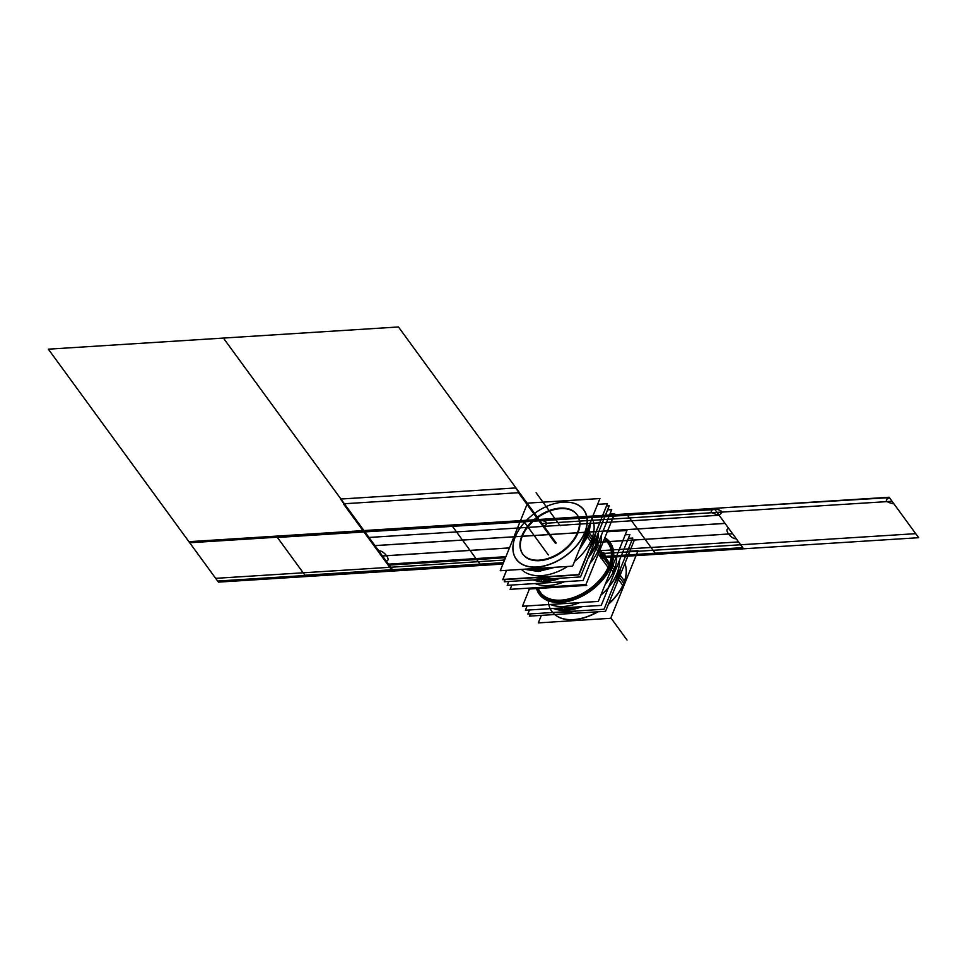 <?xml version="1.0" encoding="UTF-8"?>
<svg xmlns="http://www.w3.org/2000/svg" width="967" height="967" viewBox="0 0 967 967"><rect width="100%" height="100%" fill="white"/><g stroke="black" fill="none" stroke-linecap="round" stroke-linejoin="round"><path stroke-width="1.45" d="M527.559 503.13L500.241 570.735L572.621 566.154L599.939 498.537L527.559 503.13M517.683 531.886A41.847 26.339 -36.1 0 0 515.29 536.854A41.847 26.339 143.9 0 1 563.229 502.139A41.847 26.339 143.9 0 1 584.89 532.43A41.847 26.339 143.9 0 1 536.963 567.145A41.847 26.339 143.9 0 1 515.29 536.854A41.847 26.339 -36.1 0 0 536.963 567.145A41.847 26.339 -36.1 0 0 584.89 532.43A41.847 26.339 -36.1 0 0 557.343 502.937M523.038 554.393A33.507 21.081 -36.1 0 0 551.13 557.971A33.507 21.081 -36.1 0 0 577.952 532.877A33.507 21.081 -36.1 0 0 560.606 508.618A33.507 21.081 -36.1 0 0 522.228 536.407A33.507 21.081 -36.1 0 0 539.574 560.667A33.507 21.081 -36.1 0 0 577.952 532.877A33.507 21.081 -36.1 0 0 577.154 514.879M585.18 535.065L586.691 535.803A43.974 27.668 -36.1 0 0 590.124 522.845M583.85 534.413A41.738 26.266 -36.1 0 0 557.27 502.961A41.738 26.266 -36.1 0 0 517.72 531.826A41.738 26.266 -36.1 0 0 514.577 538.8M589.943 523.28A43.853 27.596 143.9 0 1 587.477 533.591A43.853 27.596 -36.1 0 0 589.943 523.28A43.853 27.596 143.9 0 1 587.477 533.591A43.853 27.596 143.9 0 1 581.53 544.119A43.853 27.596 -36.1 0 0 587.477 533.591A43.853 27.596 143.9 0 1 581.53 544.119A43.853 27.596 -36.1 0 0 587.477 533.591A43.853 27.596 -36.1 0 0 589.943 523.28A43.853 27.596 143.9 0 1 581.53 544.119A43.853 27.596 143.9 0 0 587.477 533.591A43.853 27.596 143.9 0 0 589.943 523.28M587.368 533.542L586.038 532.95L587.368 533.542M557.306 502.949A41.847 26.339 -36.1 0 0 517.792 531.717M586.655 535.875L590.777 541.52M586.461 535.621A43.853 27.596 -36.1 0 0 589.834 523.546M590.97 520.754L588.589 535.102L587.428 533.506L588.589 535.102L579.197 549.897M527.088 569.031A43.853 27.596 -36.1 0 0 548.458 567.677M581.735 543.611A43.853 27.596 -36.1 0 0 588.19 531.342M588.395 531.608L592.505 537.241M555.179 567.254L538.353 571.473L524.138 569.225M526.797 569.055A43.853 27.596 -36.1 0 0 549.002 567.641A43.853 27.596 143.9 0 1 526.797 569.055A43.853 27.596 -36.1 0 0 549.002 567.641A43.853 27.596 143.9 0 1 526.797 569.055A43.853 27.596 143.9 0 0 549.002 567.641A43.853 27.596 143.9 0 1 526.797 569.055M516.221 534.727A41.738 26.266 -36.1 0 0 536.939 566.988A41.738 26.266 -36.1 0 0 585.494 530.339M586.872 530.895L588.166 531.415M588.274 531.451L588.419 531.512A43.974 27.668 -36.1 0 1 581.288 544.711M526.326 569.08A43.974 27.668 -36.1 0 0 549.643 567.605M506.587 570.337L502.9 579.438L578.762 574.628L607.409 503.722L597.594 504.339M592.034 518.094A43.853 27.596 143.9 0 1 591.623 539.272L587.598 533.748L591.623 539.272A43.853 27.596 143.9 0 0 592.034 518.094A43.853 27.596 143.9 0 1 591.623 539.272A43.853 27.596 143.9 0 1 574.507 561.501A43.853 27.596 -36.1 0 0 591.623 539.272A43.853 27.596 -36.1 0 0 592.034 518.094A43.853 27.596 143.9 0 1 591.623 539.272A43.853 27.596 143.9 0 1 574.507 561.501A43.853 27.596 143.9 0 0 591.623 539.272L587.598 533.748L591.623 539.272A43.853 27.596 143.9 0 1 574.507 561.501M567.617 566.469A43.853 27.596 143.9 0 1 521.394 569.394A43.853 27.596 -36.1 0 0 567.617 566.469A43.853 27.596 143.9 0 1 521.394 569.394A43.853 27.596 143.9 0 0 567.617 566.469A43.853 27.596 143.9 0 1 521.394 569.394M607.409 503.722L579.003 574.882L502.743 579.716L506.527 570.337M540.734 578.169L540.13 577.347M595.539 533.929A44.059 27.729 143.9 0 1 589.423 549.063A44.059 27.729 -36.1 0 0 595.539 533.929A44.059 27.729 143.9 0 1 589.423 549.063A44.059 27.729 -36.1 0 0 595.539 533.929A44.059 27.729 143.9 0 1 589.423 549.063A44.059 27.729 -36.1 0 0 595.539 533.929M551.359 576.634A44.059 27.729 143.9 0 1 542.934 577.988A44.059 27.729 143.9 0 1 535.186 577.662A44.059 27.729 -36.1 0 0 542.934 577.988A44.059 27.729 -36.1 0 0 551.359 576.634A44.059 27.729 143.9 0 1 542.934 577.988A44.059 27.729 143.9 0 1 535.186 577.662A44.059 27.729 -36.1 0 0 542.934 577.988A44.059 27.729 143.9 0 1 535.186 577.662A44.059 27.729 143.9 0 0 542.934 577.988A44.059 27.729 -36.1 0 0 551.359 576.634A44.059 27.729 143.9 0 1 542.934 577.988L542.354 577.202L542.934 577.988A44.059 27.729 -36.1 0 0 551.359 576.634M545.328 577.879L544.723 577.045M606.865 505.91L609.258 505.765L580.502 576.936L504.242 581.771L505.137 579.559M548.386 578.979A2.345 1.209 -96.8 0 1 547.443 581.119A2.345 1.209 -96.8 0 1 545.98 579.124M543.623 579.281A2.345 1.293 86.4 0 0 545.05 581.336A2.345 1.293 -93.6 0 1 543.623 579.281A2.345 1.293 86.4 0 0 545.062 581.336A2.345 1.293 -93.6 0 1 543.623 579.281A2.345 1.293 86.4 0 0 545.062 581.336A2.345 1.293 86.4 0 1 543.623 579.281M545.05 581.336L559.023 578.302L542.717 581.421A2.345 1.378 -90.3 0 1 541.351 579.426M508.751 581.493L507.204 585.325L583.065 580.514L611.712 509.609L607.602 509.863M595.926 545.158A43.853 27.596 143.9 0 1 588.129 558.068A43.853 27.596 -36.1 0 0 595.926 545.158A43.853 27.596 -36.1 0 0 598.368 535.198A43.853 27.596 143.9 0 1 595.926 545.158A43.853 27.596 143.9 0 1 588.129 558.068A43.853 27.596 -36.1 0 0 595.926 545.158A43.853 27.596 143.9 0 1 588.129 558.068A43.853 27.596 143.9 0 0 595.926 545.158A43.853 27.596 -36.1 0 0 598.368 535.198A43.853 27.596 143.9 0 1 595.926 545.158A43.853 27.596 -36.1 0 0 598.368 535.198A43.853 27.596 143.9 0 1 595.926 545.158M560.268 578.218A43.853 27.596 143.9 0 1 535.948 580.792A43.853 27.596 -36.1 0 0 560.268 578.218A43.853 27.596 143.9 0 1 535.948 580.792A43.853 27.596 -36.1 0 0 560.268 578.218A43.853 27.596 143.9 0 1 535.948 580.792A43.853 27.596 143.9 0 0 560.268 578.218M538.619 581.203A43.853 27.596 -36.1 0 0 559.857 578.254M588.287 557.681A43.853 27.596 -36.1 0 0 596.651 542.922M597.679 544.336L599.709 547.117M598.5 542.294L594.959 551.081M551.178 582.545L542.62 583.089M595.95 548.615L597.981 551.395M594.923 547.201A43.853 27.596 -36.1 0 0 597.944 537.894M511.857 585.035L510.117 589.326L585.978 584.515L614.625 513.598L609.972 513.9M601.281 535.416A43.853 27.596 143.9 0 1 598.839 549.147L596.844 546.403L598.839 549.147A43.853 27.596 143.9 0 0 601.281 535.416A43.853 27.596 143.9 0 1 598.839 549.147A43.853 27.596 143.9 0 1 590.027 563.29A43.853 27.596 -36.1 0 0 598.839 549.147A43.853 27.596 -36.1 0 0 601.281 535.416A43.853 27.596 143.9 0 1 598.839 549.147A43.853 27.596 143.9 0 1 590.027 563.29A43.853 27.596 143.9 0 0 598.839 549.147L596.844 546.403L598.839 549.147A43.853 27.596 143.9 0 1 590.027 563.29M564.498 581.699A43.853 27.596 143.9 0 1 535.065 583.56A43.853 27.596 -36.1 0 0 564.498 581.699A43.853 27.596 143.9 0 1 535.065 583.56A43.853 27.596 143.9 0 0 564.498 581.699A43.853 27.596 143.9 0 1 535.065 583.56M599.939 549.969L609.742 563.41L611.253 564.003A43.007 27.064 -36.1 0 1 573.165 599.359A43.007 27.064 -36.1 0 1 537.374 588.504M601.643 552.628L600.471 553.777L599.141 551.952L600.471 553.777C600.036 558.164 600.99 559.47 603.323 557.693L602.368 552.882M603.988 558.588L608.992 565.441L603.988 558.588M609.053 565.538A41.847 26.339 143.9 0 1 576.719 596.409A41.847 26.339 143.9 0 1 541.496 593.702A41.847 26.339 143.9 0 0 576.719 596.409A41.847 26.339 143.9 0 0 609.053 565.538L610.346 566.106A42.85 26.967 -36.1 0 0 605.378 539.211A42.85 26.967 -36.1 0 1 610.346 566.106L609.053 565.538A41.847 26.339 143.9 0 1 572.391 598.017A41.847 26.339 143.9 0 1 538.317 588.444A41.847 26.339 -36.1 0 0 589.652 589.108A41.847 26.339 -36.1 0 0 605.088 539.937A41.847 26.339 143.9 0 1 609.053 565.538A41.847 26.339 143.9 0 1 572.391 598.017A41.847 26.339 143.9 0 1 538.317 588.444A41.847 26.339 143.9 0 0 572.391 598.017A41.847 26.339 143.9 0 0 609.053 565.538L610.346 566.106L609.053 565.538A41.847 26.339 143.9 0 0 608.956 544.445A41.847 26.339 143.9 0 1 609.053 565.538L610.346 566.106A42.85 26.967 -36.1 0 0 605.378 539.211A42.85 26.967 -36.1 0 1 590.486 590.245A42.85 26.967 -36.1 0 1 537.543 588.492A42.85 26.967 -36.1 0 0 572.017 599.625A42.85 26.967 -36.1 0 0 610.346 566.106A42.85 26.967 -36.1 0 0 605.378 539.211A42.85 26.967 -36.1 0 1 610.346 566.106L609.053 565.538A41.847 26.339 143.9 0 0 605.088 539.937A41.847 26.339 143.9 0 1 609.053 565.538M601.933 553.535A3.119 1.729 86.4 0 0 601.788 556.944A3.119 1.729 86.4 0 0 603.493 558.757A3.119 1.729 86.4 0 0 604.774 557.439A3.119 1.729 86.4 0 1 603.493 558.757A3.119 1.729 86.4 0 1 601.788 556.944A3.119 1.729 86.4 0 1 601.933 553.535M602.767 558.527L603.323 557.693C603.565 553.317 602.61 552.024 600.471 553.777L602.042 558.841M522.579 534.268A33.507 21.081 -36.1 0 0 522.663 553.886A33.507 21.081 -36.1 0 0 551.698 557.089A33.507 21.081 -36.1 0 0 578.181 530.738M576.961 514.637A33.507 21.081 -36.1 0 0 548.833 511.398A33.507 21.081 -36.1 0 0 522.228 536.407A33.507 21.081 -36.1 0 0 521.467 551.601M576.864 534.002A33.507 21.081 -36.1 0 0 576.779 514.371A33.507 21.081 -36.1 0 0 547.745 511.18A33.507 21.081 -36.1 0 0 521.249 537.531M604.653 557.754A3.119 1.729 86.4 0 0 604.798 554.345A3.119 1.729 86.4 0 0 603.094 552.532A3.119 1.729 86.4 0 0 601.812 553.849A3.119 1.729 86.4 0 1 603.094 552.532A3.119 1.729 86.4 0 1 604.798 554.345A3.119 1.729 86.4 0 1 604.653 557.754M598.283 554.055L608.098 567.484M605.439 539.054A43.007 27.064 -36.1 0 1 609.561 568.197L608.098 567.472A41.859 26.339 -36.1 0 0 609.73 545.944A41.859 26.339 -36.1 0 0 607.59 542.439M529.42 589.012L522.458 606.236L598.319 601.426L626.967 530.508L608.424 531.681M610.177 568.1A43.853 27.596 -36.1 0 0 610.068 542.402A43.853 27.596 -36.1 0 0 605.777 538.244A43.853 27.596 143.9 0 1 611.192 566.058A43.853 27.596 143.9 0 1 571.666 600.434A43.853 27.596 143.9 0 1 536.54 588.565A43.853 27.596 -36.1 0 0 538.982 593.786M536.504 588.565A43.853 27.596 -36.1 0 0 539.223 594.125A43.853 27.596 -36.1 0 0 577.226 598.319A43.853 27.596 -36.1 0 0 611.906 563.821M612.945 565.236L614.976 568.016M613.767 563.193L610.213 571.981M566.432 603.444L557.874 603.988M539.296 594.234A43.853 27.596 -36.1 0 0 576.078 598.911A43.853 27.596 -36.1 0 0 611.192 566.058A43.853 27.596 -36.1 0 0 610.141 542.511A43.853 27.596 -36.1 0 0 605.753 538.281A43.853 27.596 143.9 0 1 611.192 566.058A43.853 27.596 143.9 0 1 571.666 600.434A43.853 27.596 143.9 0 1 536.54 588.565A43.853 27.596 -36.1 0 0 571.666 600.434A43.853 27.596 -36.1 0 0 611.192 566.058A43.853 27.596 143.9 0 1 571.666 600.434A43.853 27.596 143.9 0 1 536.54 588.565A43.853 27.596 143.9 0 0 571.666 600.434A43.853 27.596 143.9 0 0 611.192 566.058A43.853 27.596 -36.1 0 0 605.753 538.281A43.853 27.596 143.9 0 1 611.192 566.058A43.853 27.596 -36.1 0 0 605.753 538.281M611.217 569.515L613.247 572.295M527.112 605.934L525.383 610.225L601.244 605.415L629.892 534.509L625.238 534.799M616.547 556.315A43.853 27.596 143.9 0 1 614.105 570.047L612.099 567.315L614.105 570.047A43.853 27.596 143.9 0 0 616.547 556.315A43.853 27.596 143.9 0 1 614.105 570.047A43.853 27.596 143.9 0 1 605.282 584.189A43.853 27.596 -36.1 0 0 614.105 570.047A43.853 27.596 -36.1 0 0 616.547 556.315A43.853 27.596 143.9 0 1 614.105 570.047A43.853 27.596 143.9 0 1 605.282 584.189A43.853 27.596 143.9 0 0 614.105 570.047L612.099 567.315L614.105 570.047A43.853 27.596 143.9 0 1 605.282 584.189M579.765 602.598A43.853 27.596 143.9 0 1 550.32 604.46A43.853 27.596 -36.1 0 0 579.765 602.598A43.853 27.596 143.9 0 1 550.32 604.46A43.853 27.596 143.9 0 0 579.765 602.598A43.853 27.596 143.9 0 1 550.32 604.46M628.332 538.341L632.817 538.063L604.061 609.234L527.861 614.069L529.517 609.959M566.517 610.286A44.059 27.729 -36.1 0 0 581.977 606.635A44.059 27.729 -36.1 0 1 566.517 610.286A44.059 27.729 -36.1 0 0 581.977 606.635A44.059 27.729 -36.1 0 1 566.517 610.286A44.059 27.729 -36.1 0 0 581.977 606.635A44.059 27.729 -36.1 0 1 566.517 610.286A44.059 27.729 -36.1 0 1 553.257 608.461A44.059 27.729 -36.1 0 0 566.517 610.286A44.059 27.729 -36.1 0 1 553.257 608.461A44.059 27.729 -36.1 0 0 566.517 610.286A44.059 27.729 -36.1 0 1 553.257 608.461A44.059 27.729 -36.1 0 0 566.517 610.286M608.461 587.525A44.059 27.729 -36.1 0 0 619.448 560.34A44.059 27.729 -36.1 0 1 608.461 587.525A44.059 27.729 -36.1 0 0 619.448 560.34A44.059 27.729 -36.1 0 1 608.461 587.525A44.059 27.729 -36.1 0 0 619.448 560.34A44.059 27.729 -36.1 0 1 600.845 595.176M565.816 612.522L565.212 611.7M619.388 560.485A44.059 27.729 143.9 0 1 608.618 587.162M581.59 606.66A44.059 27.729 143.9 0 1 564.16 610.262M620.645 568.185A44.059 27.729 143.9 0 1 614.444 583.536A44.059 27.729 -36.1 0 0 620.645 568.185A44.059 27.729 143.9 0 1 614.444 583.536A44.059 27.729 -36.1 0 0 620.645 568.185A44.059 27.729 143.9 0 1 614.444 583.536A44.059 27.729 -36.1 0 0 620.645 568.185M576.441 610.987A44.059 27.729 143.9 0 1 568.016 612.353A44.059 27.729 143.9 0 1 560.268 612.014A44.059 27.729 -36.1 0 0 568.016 612.353A44.059 27.729 -36.1 0 0 576.441 610.987A44.059 27.729 143.9 0 1 568.016 612.353A44.059 27.729 143.9 0 1 560.268 612.014A44.059 27.729 -36.1 0 0 568.016 612.353A44.059 27.729 143.9 0 1 560.268 612.014A44.059 27.729 143.9 0 0 568.016 612.353A44.059 27.729 -36.1 0 0 576.441 610.987A44.059 27.729 143.9 0 1 568.016 612.353L567.448 611.567L568.016 612.353A44.059 27.729 -36.1 0 0 576.441 610.987M570.421 612.232L569.817 611.41M568.765 609.972A44.059 27.729 143.9 0 1 553.414 608.448M631.922 540.275L634.328 540.118L605.56 611.301L529.36 616.136L530.254 613.924M565.574 609.428A2.345 1.293 86.4 0 1 564.208 607.76A2.345 1.293 86.4 0 0 565.574 609.428A2.345 1.293 -93.6 0 1 564.208 607.76A2.345 1.293 86.4 0 0 565.574 609.428A2.345 1.293 -93.6 0 1 564.208 607.76A2.345 1.293 86.4 0 0 565.562 609.428L578.133 606.877L563.229 609.512A2.345 1.378 -90.3 0 1 561.912 607.905M568.898 607.469A2.345 1.209 -96.8 0 1 567.943 609.21A2.345 1.209 -96.8 0 1 566.577 607.614M529.686 616.112L605.535 611.301M620.173 575.147L624.609 581.227A43.853 27.596 -36.1 0 1 608.485 604.073M557.439 616.475A43.853 27.596 -36.1 0 0 597.787 611.797M620.814 573.576L617.683 581.3M573.238 613.356L565.429 613.852M624.549 580.998A43.974 27.668 143.9 0 1 621.237 588.347A43.974 27.668 143.9 0 1 608.642 603.674M579.644 618.759A43.853 27.596 -36.1 0 0 597.388 611.821A43.974 27.668 143.9 0 1 579.571 618.771A43.974 27.668 143.9 0 1 554.635 614.529M616.245 596.01A41.847 26.339 143.9 0 1 608.4 604.29A41.847 26.339 143.9 0 0 616.245 596.01A41.847 26.339 143.9 0 1 608.4 604.29A41.847 26.339 143.9 0 0 616.245 596.01A41.847 26.339 143.9 0 1 608.4 604.29A41.847 26.339 143.9 0 0 616.245 596.01M598.005 611.785A41.847 26.339 143.9 0 1 588.395 616.342A41.847 26.339 143.9 0 0 598.005 611.785A41.847 26.339 143.9 0 1 588.395 616.342A41.847 26.339 143.9 0 0 598.005 611.785A41.847 26.339 143.9 0 1 588.395 616.342A41.847 26.339 143.9 0 0 598.005 611.785M548.277 600.253A43.853 27.596 -36.1 0 0 576.042 619.351M624.827 563.616A43.853 27.596 143.9 0 1 623.715 583.21A43.853 27.596 143.9 0 1 621.225 588.371A43.853 27.596 -36.1 0 0 623.715 583.21L619.339 577.214L623.715 583.21A43.853 27.596 -36.1 0 0 624.827 563.616A43.853 27.596 143.9 0 1 623.715 583.21A43.853 27.596 -36.1 0 0 624.827 563.616A43.853 27.596 143.9 0 1 623.715 583.21A43.853 27.596 143.9 0 1 621.225 588.371A43.853 27.596 143.9 0 1 608.63 603.698A43.853 27.596 -36.1 0 0 621.201 588.407M541.351 615.375L538.317 622.893L610.697 618.3L638.015 550.694L629.843 551.214M624.875 563.495A43.974 27.668 143.9 0 1 622.821 585.289M618.445 579.426L622.881 585.506A43.853 27.596 -36.1 0 0 625.794 566.553M586.727 585.373L528.78 589.048L529.154 588.117M608.618 531.197L607.481 531.27M539.997 591.792A41.859 26.339 -36.1 0 0 542.692 594.886A41.859 26.339 -36.1 0 0 579.076 595.237A41.859 26.339 -36.1 0 0 609.754 563.398M537.543 588.492A42.85 26.967 -36.1 0 0 572.017 599.625A42.85 26.967 -36.1 0 0 610.346 566.106A42.85 26.967 -36.1 0 1 572.017 599.625A42.85 26.967 -36.1 0 1 537.543 588.492A42.85 26.967 -36.1 0 0 572.017 599.625A42.85 26.967 -36.1 0 0 610.346 566.106A42.85 26.967 -36.1 0 1 572.017 599.625A42.85 26.967 -36.1 0 1 537.543 588.492M515.29 536.854A41.847 26.339 143.9 0 1 563.229 502.139A41.847 26.339 143.9 0 1 584.89 532.43A41.847 26.339 143.9 0 1 536.963 567.145A41.847 26.339 143.9 0 1 515.29 536.854A41.847 26.339 143.9 0 1 578.858 505.39A41.847 26.339 143.9 0 1 556.122 561.682A41.847 26.339 143.9 0 1 515.29 536.854A41.847 26.339 143.9 0 1 563.229 502.139A41.847 26.339 143.9 0 1 584.89 532.43A41.847 26.339 143.9 0 1 536.963 567.145A41.847 26.339 143.9 0 1 515.29 536.854A41.847 26.339 -36.1 0 0 536.963 567.145A41.847 26.339 -36.1 0 0 584.89 532.43A41.847 26.339 -36.1 0 0 563.229 502.139A41.847 26.339 -36.1 0 0 515.29 536.854M577.952 532.877A33.507 21.081 -36.1 0 0 560.606 508.618A33.507 21.081 -36.1 0 0 522.228 536.407A33.507 21.081 143.9 0 1 573.129 511.217A33.507 21.081 143.9 0 1 554.913 556.291A33.507 21.081 143.9 0 1 522.228 536.407A33.507 21.081 -36.1 0 0 539.574 560.667A33.507 21.081 -36.1 0 0 577.952 532.877A33.507 21.081 -36.1 0 0 560.606 508.618A33.507 21.081 -36.1 0 0 522.228 536.407A33.507 21.081 -36.1 0 0 539.574 560.667A33.507 21.081 -36.1 0 0 577.952 532.877A33.507 21.081 -36.1 0 0 560.606 508.618A33.507 21.081 -36.1 0 0 522.228 536.407A33.507 21.081 -36.1 0 0 539.574 560.667A33.507 21.081 -36.1 0 0 577.952 532.877M542.354 577.202L542.934 577.988L542.354 577.202M603.323 557.693C600.99 559.47 600.036 558.164 600.471 553.777C600.036 558.164 600.99 559.47 603.323 557.693C603.565 553.317 602.61 552.024 600.471 553.777C602.61 552.024 603.565 553.317 603.323 557.693C603.565 553.317 602.61 552.024 600.471 553.777C600.036 558.164 600.99 559.47 603.323 557.693C603.565 553.317 602.61 552.024 600.471 553.777C600.036 558.164 600.99 559.47 603.323 557.693M599.141 551.952L600.471 553.777L599.141 551.952M567.448 611.567L568.016 612.353L567.448 611.567M597.388 611.821A43.853 27.596 143.9 0 1 579.62 618.759A43.853 27.596 143.9 0 1 554.768 614.529A43.853 27.596 -36.1 0 0 579.608 618.759A43.853 27.596 143.9 0 1 554.768 614.529A43.853 27.596 143.9 0 0 579.608 618.759A43.853 27.596 -36.1 0 0 597.388 611.821A43.853 27.596 143.9 0 1 579.62 618.759A43.853 27.596 143.9 0 0 597.388 611.821M623.715 583.21A43.853 27.596 143.9 0 1 621.225 588.371A43.853 27.596 143.9 0 1 608.63 603.698A43.853 27.596 -36.1 0 0 621.225 588.383A43.853 27.596 143.9 0 1 608.63 603.698M530.919 508.376L556.182 542.995L530.919 508.376M537.084 568.403L537.265 570.131L537.084 568.403M277.396 537.459L452.459 526.35L480.043 564.136L304.98 575.232L277.396 537.459L627.51 515.242L655.094 553.027L627.51 515.242L452.459 526.35L480.043 564.136L452.459 526.35L480.043 564.136L304.98 575.232L277.396 537.459M543.817 526.036C548.99 523.546 547.479 521.479 539.284 519.835L553.813 539.743L539.018 519.472L714.069 508.364L714.698 509.234L364.595 531.439L363.955 530.569L386.147 560.957C391.732 560.933 383.887 550.199 378.762 550.852L363.955 530.569L539.018 519.472L544.034 526.35L368.983 537.459L363.955 530.569L393.484 571.014L502.937 564.063L393.484 571.014L502.937 564.063L393.484 571.014L502.937 564.063L393.484 571.014L363.955 530.569L714.069 508.364L743.599 548.797L604.713 557.608L743.599 548.797L604.713 557.608L743.599 548.797L740.649 544.772L915.713 533.663L918.65 537.7L743.599 548.797L718.868 514.94C724.053 512.437 722.542 510.371 714.335 508.727L719.097 515.242L544.034 526.35L539.018 519.472L714.069 508.364L728.876 528.635C723.292 528.659 731.125 539.405 736.25 538.752L743.599 548.797L602.115 557.754M503.517 562.637L480.043 564.136L503.517 562.637M598.331 550.634L609.693 565.997L598.331 550.634M601.764 556.895L742.958 547.938L743.599 548.797L604.713 557.608L743.599 548.797L604.713 557.608L743.599 548.797L714.069 508.364L889.12 497.256L892.07 501.293L717.006 512.389L714.069 508.364L889.398 497.63C884.213 500.12 885.724 502.187 893.919 503.831L918.65 537.7L604.713 557.608L743.599 548.797L604.713 557.608L743.599 548.797L714.335 508.727C709.149 511.229 710.66 513.296 718.868 514.94L743.599 548.797L740.649 544.772L600.374 553.644M509.452 547.938L382.521 555.989L374.966 545.642L725.069 523.437L732.623 533.784L594.403 542.547M598.38 550.513L609.899 566.058L598.38 550.513M392.699 569.95L364.74 531.645L539.791 520.536L364.74 531.645L392.699 569.95L217.648 581.046L189.677 542.753L364.74 531.645L392.699 569.95L364.74 531.645L189.677 542.753L217.648 581.046L392.699 569.95M502.937 564.063L393.484 571.014L502.937 564.063L393.484 571.014L502.937 564.063L393.484 571.014L392.856 570.143L503.311 563.132M215.677 578.339L48.35 349.172L223.401 338.075L390.728 567.242L215.677 578.339L48.35 349.172L398.464 326.967L556.182 542.995L398.464 326.967L223.401 338.075L390.728 567.242L223.401 338.075L390.728 567.242L215.677 578.339M504.581 560.014L390.728 567.242L504.581 560.014M539.163 519.666L714.214 508.569L743.442 548.603L602.018 557.572L743.442 548.603L714.214 508.569L364.1 530.774L539.163 519.666M503.021 563.846L393.339 570.808L364.1 530.774L393.339 570.808L503.021 563.846M608.158 564.305L599.697 552.713L608.158 564.305M505.511 557.717L388.891 565.115L340.662 499.045L515.713 487.936L556.001 543.116L515.713 487.936L340.662 499.045L388.891 565.115L505.511 557.717L388.77 565.115L340.541 499.057L515.592 487.948L555.916 543.176L515.592 487.948L340.541 499.057L388.77 565.115L505.511 557.717M505.922 556.678L388.456 564.136L393.484 571.014L363.955 530.569L714.069 508.364L717.006 512.389L541.955 523.498L539.018 519.472L714.069 508.364L743.599 548.797L738.57 541.919L599.625 550.731M610.382 566.324L608.896 565.659M509.476 547.89L382.485 555.94L374.93 545.593L725.032 523.389L732.587 533.736L594.415 542.499M539.646 520.331L539.018 519.472L714.069 508.364L743.599 548.797L918.65 537.7L743.599 548.797L714.069 508.364L889.12 497.256L918.65 537.7L889.12 497.256L714.069 508.364L743.599 548.797L714.069 508.364L743.599 548.797L714.069 508.364L539.018 519.472L539.646 520.331M363.955 530.569L714.069 508.364L188.903 541.677L363.955 530.569L393.484 571.014L218.433 582.122L188.903 541.677L218.433 582.122L393.484 571.014L363.955 530.569M503.469 562.77L391.623 569.865L343.394 503.807L518.445 492.699L555.505 543.466L518.445 492.699L343.394 503.807L391.623 569.865L503.469 562.77M610.866 617.877L627.039 640.033L610.866 617.877M503.444 562.83L392.638 569.865L364.801 531.729L714.915 509.512L742.753 547.648L601.692 556.593M548.337 554.961L524.271 521.999L548.337 554.961M560.159 525.71L536.093 492.747L560.159 525.71M532.757 579.97L542.68 581.421M598.537 532.297L595.454 545.642L588.601 556.895L595.491 545.545L598.537 532.297M619.025 561.392L609.911 583.959L619.025 561.392M554.357 608.388L563.193 609.512"/></g></svg>
